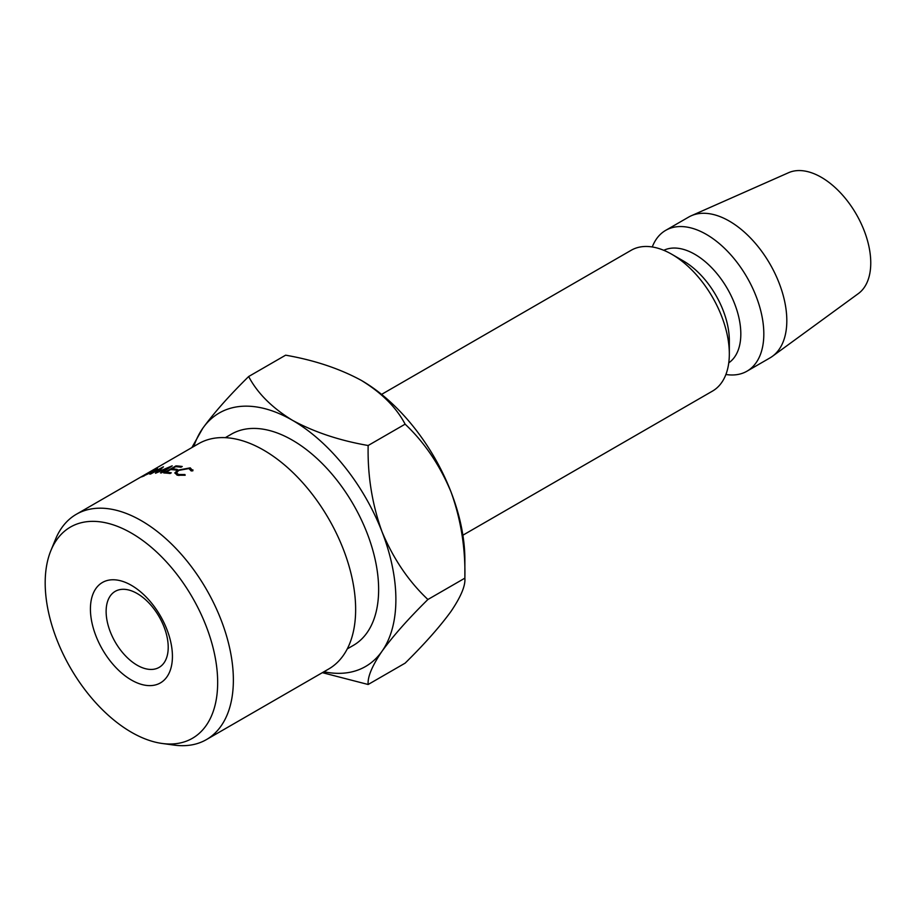 <?xml version="1.0" encoding="UTF-8"?>
<svg xmlns="http://www.w3.org/2000/svg" width="916" height="916" viewBox="0 0 916 916"><rect width="100%" height="100%" fill="white"/><g stroke="black" fill="none" stroke-linecap="round" stroke-linejoin="round"><path stroke-width="1.37" d="M131.423 680.038A57.983 33.48 60 0 1 90.421 609.014A57.983 33.48 60 0 1 131.423 585.347A57.983 33.48 60 0 1 172.426 656.36A57.983 33.48 60 0 1 131.423 680.038M137.171 593.522A43.899 25.35 -120 0 0 115.221 591.347A43.899 25.35 -120 0 0 108.489 626.533A43.899 25.35 -120 0 0 137.171 665.222A43.899 25.35 -120 0 0 159.132 667.386A43.899 25.35 -120 0 0 165.853 632.212A43.899 25.35 -120 0 0 137.171 593.522M131.423 732.262A121.954 70.406 -120 0 0 162.201 743.471A121.954 70.406 -120 0 0 216.233 663.585A121.954 70.406 -120 0 0 131.423 533.112A121.954 70.406 -120 0 0 50.861 550.642A121.954 70.406 -120 0 0 131.423 732.262M50.861 550.642L55.452 539.432A130.083 75.101 60 0 1 76.337 514.277A130.083 75.101 60 0 1 141.385 520.723A130.083 75.101 60 0 1 226.367 635.361A130.083 75.101 60 0 1 206.421 739.601A130.083 75.101 60 0 1 174.2 745.109L162.201 743.471M206.421 739.601L328.695 669.001A130.083 75.101 -120 0 0 348.641 564.76A130.083 75.101 -120 0 0 263.659 450.134A130.083 75.101 -120 0 0 198.612 443.688L76.337 514.277M347.267 648.894L353.381 645.368A121.954 70.406 -120 0 0 372.068 547.642A121.954 70.406 -120 0 0 292.399 440.172A121.954 70.406 -120 0 0 231.416 434.138L225.313 437.665M729.331 353.874L729.331 340.603A65.047 37.556 60 0 0 683.336 260.934L671.84 254.304A81.306 46.945 60 0 1 729.331 353.874A81.306 46.945 60 0 1 712.488 391.098L462.878 535.207M663.779 250.308A65.047 37.556 60 0 1 694.832 254.304A65.047 37.556 60 0 1 736.922 310.306A65.047 37.556 60 0 1 728.758 362.85M652.272 246.965A81.306 46.945 60 0 1 665.68 230.363A81.306 46.945 60 0 1 706.328 234.381A81.306 46.945 60 0 1 759.444 306.036A81.306 46.945 60 0 1 746.987 371.186A81.306 46.945 60 0 1 725.896 374.484M665.68 230.363L688.672 217.081A81.306 46.945 60 0 1 691.271 215.764A81.306 46.945 60 0 1 729.331 221.111A81.306 46.945 60 0 1 781.737 290.464A81.306 46.945 60 0 1 772.417 356.313A81.306 46.945 60 0 1 769.978 357.904L746.987 371.186M691.271 215.764L788.584 172.7A69.925 40.373 60 0 1 821.308 177.292A69.925 40.373 60 0 1 866.387 236.935A69.925 40.373 60 0 1 858.372 293.578L772.417 356.313M323.921 671.76A146.342 84.49 -120 0 0 382.018 651.242C393.124 635.956 408.421 618.712 427.898 599.499C408.593 581.305 393.296 558.714 382.018 531.749C372.136 504.35 367.511 475.61 368.152 445.508C339.435 440.504 314.188 432.089 292.399 420.261C271.972 407.735 257.396 393.147 248.66 376.522L285.632 355.179C314.348 360.183 339.607 368.598 361.385 380.426A146.342 84.49 60 0 1 451.004 491.915C460.885 519.315 465.511 548.054 464.87 578.156C465.58 585.61 460.954 596.694 451.004 611.407C439.898 626.693 424.612 643.937 405.124 663.15L368.152 684.492C367.453 677.038 372.068 665.955 382.018 651.242A146.342 84.49 -120 0 0 382.018 531.749A146.342 84.49 -120 0 0 292.399 420.261A146.342 84.49 -120 0 0 202.779 428.264A146.342 84.49 -120 0 0 193.837 446.447M427.898 599.499L464.87 578.156L464.87 559.665A146.342 84.49 -120 0 0 451.004 491.915C439.726 464.939 424.429 442.359 405.124 424.165C396.399 407.54 381.812 392.953 361.385 380.426M381.583 394.384L631.181 250.274A81.306 46.945 60 0 1 671.84 254.304L683.336 260.934M322.363 672.665L368.152 684.492M248.66 376.522C229.355 395.529 214.058 412.772 202.779 428.264L191.868 447.58M368.152 445.508L405.124 424.165M155.434 473.217L160.472 468.706L150.739 473.961A130.083 75.101 60 0 0 149.835 474.156L163.323 466.851A130.083 75.101 60 0 1 163.449 466.828L157.712 471.946L172.082 465.889A130.083 75.101 60 0 1 172.219 465.878L161.491 472.896A130.083 75.101 60 0 0 160.506 472.896L168.235 467.87L155.64 473.194A130.083 75.101 60 0 0 155.434 473.217M182.238 466.496L180.99 467.217A130.083 75.101 60 0 0 175.654 466.679L171.91 468.843A130.083 75.101 60 0 1 177.246 469.381L175.986 470.103A130.083 75.101 60 0 0 170.662 469.565L165.979 472.267A130.083 75.101 60 0 1 171.315 472.805L170.067 473.526A130.083 75.101 60 0 0 163.735 472.942L175.906 465.912A130.083 75.101 60 0 1 182.238 466.496M144.281 475.839L142.953 476.366C140.366 477.442 140.892 476.961 144.556 474.912L155.697 469.003C158.468 468.076 158.033 468.752 154.392 471.019L141.327 476.915M155.869 469.347L157.495 468.614M191.192 470.939L188.936 468.557L178.631 470.412L176.467 473.057L178.712 474.511L184.952 474.545L185.158 475.255L177.464 475.244L174.796 472.954L177.681 470.194L190.242 467.847L192.852 470.813L191.192 470.939L191.215 470.252L191.341 470.927M192.933 469.862L192.852 470.813M178.712 474.511L178.918 475.519M184.952 474.545L185.078 475.267M177.681 470.194L177.876 470.904M190.242 467.847L190.551 469.255M145.358 474.499C142.415 476.16 142.026 476.538 144.19 475.656L153.522 471.259C156.418 469.45 156.739 468.935 154.483 469.713L145.358 474.499M156.201 469.897L154.483 469.713M171.91 468.843L172.174 469.668M165.979 472.267L166.243 473.091M175.906 465.912L176.17 466.713M176.948 475.095L176.467 473.057"/></g></svg>
